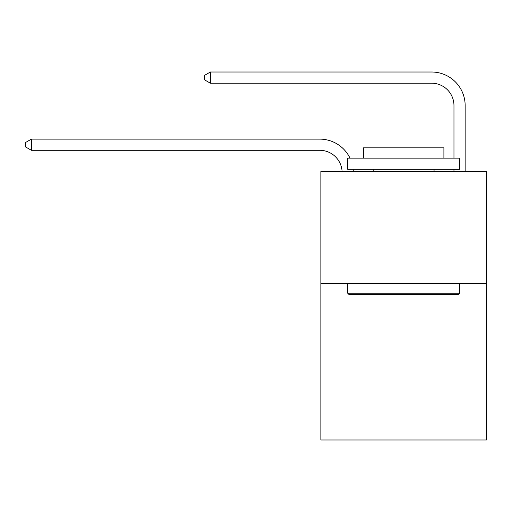 <?xml version="1.0" encoding="UTF-8"?>
<svg xmlns="http://www.w3.org/2000/svg" width="512" height="512" viewBox="0 0 512 512"><rect width="100%" height="100%" fill="white"/><g stroke="black" fill="none" stroke-linecap="round" stroke-linejoin="round"><path stroke-width="0.77" d="M486.4 283.405L486.4 439.987L320.87 439.987L320.87 171.558L486.4 171.558L486.4 283.405L320.87 283.405M342.093 171.558A22.368 22.368 0 0 0 319.75 150.304A22.368 22.368 0 0 1 342.093 171.558A22.368 22.368 0 0 0 319.75 150.304A22.368 22.368 0 0 1 342.093 171.558A22.368 22.368 0 0 0 319.75 150.304A22.368 22.368 0 0 1 342.093 171.558A22.368 22.368 0 0 0 319.75 150.304A22.368 22.368 0 0 1 342.093 171.558A22.368 22.368 0 0 0 319.75 150.304A22.368 22.368 0 0 1 342.093 171.558A22.368 22.368 0 0 0 319.75 150.304A22.368 22.368 0 0 1 342.093 171.558A22.368 22.368 0 0 0 319.75 150.304A22.368 22.368 0 0 1 342.093 171.558A22.368 22.368 0 0 0 319.75 150.304A22.368 22.368 0 0 1 342.093 171.558A22.368 22.368 0 0 0 319.75 150.304A22.368 22.368 0 0 1 342.093 171.558A22.368 22.368 0 0 0 319.75 150.304A22.368 22.368 0 0 1 342.093 171.558A22.368 22.368 0 0 0 319.75 150.304A22.368 22.368 0 0 1 342.093 171.558A22.368 22.368 0 0 0 319.75 150.304A22.368 22.368 0 0 1 342.093 171.558A22.368 22.368 0 0 0 319.75 150.304A22.368 22.368 0 0 1 342.093 171.558A22.368 22.368 0 0 0 319.75 150.304A22.368 22.368 0 0 1 342.093 171.558A22.368 22.368 0 0 0 319.75 150.304A22.368 22.368 0 0 1 342.093 171.558A22.368 22.368 0 0 0 319.75 150.304A22.368 22.368 0 0 1 342.093 171.558A22.368 22.368 0 0 0 319.75 150.304A22.368 22.368 0 0 1 342.093 171.558A22.368 22.368 0 0 0 319.75 150.304A22.368 22.368 0 0 1 342.093 171.558A22.368 22.368 0 0 0 319.75 150.304A22.368 22.368 0 0 1 342.093 171.558A22.368 22.368 0 0 0 319.75 150.304A22.368 22.368 0 0 1 342.093 171.558A22.368 22.368 0 0 0 319.75 150.304A22.368 22.368 0 0 1 342.093 171.558A22.368 22.368 -23 0 0 319.75 150.304L31.418 150.304L25.6 146.95L25.6 142.477L31.418 139.123L319.75 139.123A33.555 33.555 0 0 1 349.99 158.138M453.965 158.138L453.965 105.568A22.368 22.368 0 0 0 431.597 83.2L210.368 83.2L204.55 79.846L204.55 75.373L210.368 72.013L431.597 72.013A33.555 33.555 0 0 1 465.152 105.568L465.152 171.558M31.418 139.123L319.75 139.123L31.418 139.123L319.75 139.123L31.418 139.123L319.75 139.123L31.418 139.123L319.75 139.123L31.418 139.123L319.75 139.123L31.418 139.123L319.75 139.123L31.418 139.123L319.75 139.123L31.418 139.123L319.75 139.123L31.418 139.123L319.75 139.123L31.418 139.123L319.75 139.123L31.418 139.123L319.75 139.123L31.418 139.123L319.75 139.123L31.418 139.123L319.75 139.123L31.418 139.123L319.75 139.123L31.418 139.123L319.75 139.123L31.418 139.123L319.75 139.123L31.418 139.123L319.75 139.123L31.418 139.123L319.75 139.123L31.418 139.123L319.75 139.123L31.418 139.123L319.75 139.123L31.418 139.123L319.75 139.123L31.418 139.123L31.418 150.304M453.965 105.568A22.368 22.368 0 0 0 431.597 83.2A22.368 22.368 0 0 1 453.965 105.568A22.368 22.368 0 0 0 431.597 83.2A22.368 22.368 0 0 1 453.965 105.568A22.368 22.368 0 0 0 431.597 83.2A22.368 22.368 0 0 1 453.965 105.568A22.368 22.368 0 0 0 431.597 83.2A22.368 22.368 0 0 1 453.965 105.568A22.368 22.368 0 0 0 431.597 83.2A22.368 22.368 0 0 1 453.965 105.568A22.368 22.368 0 0 0 431.597 83.2A22.368 22.368 0 0 1 453.965 105.568A22.368 22.368 0 0 0 431.597 83.2A22.368 22.368 0 0 1 453.965 105.568A22.368 22.368 0 0 0 431.597 83.2A22.368 22.368 0 0 1 453.965 105.568A22.368 22.368 0 0 0 431.597 83.2A22.368 22.368 0 0 1 453.965 105.568A22.368 22.368 0 0 0 431.597 83.2A22.368 22.368 0 0 1 453.965 105.568A22.368 22.368 0 0 0 431.597 83.2A22.368 22.368 0 0 1 453.965 105.568A22.368 22.368 0 0 0 431.597 83.2A22.368 22.368 0 0 1 453.965 105.568A22.368 22.368 0 0 0 431.597 83.2A22.368 22.368 0 0 1 453.965 105.568A22.368 22.368 0 0 0 431.597 83.2A22.368 22.368 0 0 1 453.965 105.568A22.368 22.368 0 0 0 431.597 83.2A22.368 22.368 0 0 1 453.965 105.568A22.368 22.368 0 0 0 431.597 83.2A22.368 22.368 0 0 1 453.965 105.568A22.368 22.368 0 0 0 431.597 83.2A22.368 22.368 0 0 1 453.965 105.568A22.368 22.368 0 0 0 431.597 83.2A22.368 22.368 0 0 1 453.965 105.568A22.368 22.368 0 0 0 431.597 83.2A22.368 22.368 0 0 1 453.965 105.568A22.368 22.368 0 0 0 431.597 83.2A22.368 22.368 0 0 1 453.965 105.568A22.368 22.368 0 0 0 431.597 83.2A22.368 22.368 0 0 1 453.965 105.568M210.368 72.013L431.597 72.013L210.368 72.013L431.597 72.013L210.368 72.013L431.597 72.013L210.368 72.013L431.597 72.013L210.368 72.013L431.597 72.013L210.368 72.013L431.597 72.013L210.368 72.013L431.597 72.013L210.368 72.013L431.597 72.013L210.368 72.013L431.597 72.013L210.368 72.013L431.597 72.013L210.368 72.013L431.597 72.013L210.368 72.013L431.597 72.013L210.368 72.013L431.597 72.013L210.368 72.013L431.597 72.013L210.368 72.013L431.597 72.013L210.368 72.013L431.597 72.013L210.368 72.013L431.597 72.013L210.368 72.013L431.597 72.013L210.368 72.013L431.597 72.013L210.368 72.013L431.597 72.013L210.368 72.013L431.597 72.013L210.368 72.013L210.368 83.2M349.056 294.586L347.712 293.242L459.558 293.242L458.214 294.586L349.056 294.586M459.558 158.138L459.558 169.318L347.712 169.318L347.712 158.138L459.558 158.138M363.373 158.138L363.373 147.846L443.898 147.846L443.898 158.138M459.558 283.405L459.558 293.242M347.712 283.405L347.712 293.242M434.054 169.318L434.054 171.558M373.216 169.318L373.216 171.558M353.139 169.318A33.555 33.555 0 0 1 353.286 171.558M453.965 171.558L453.965 169.318"/></g></svg>
